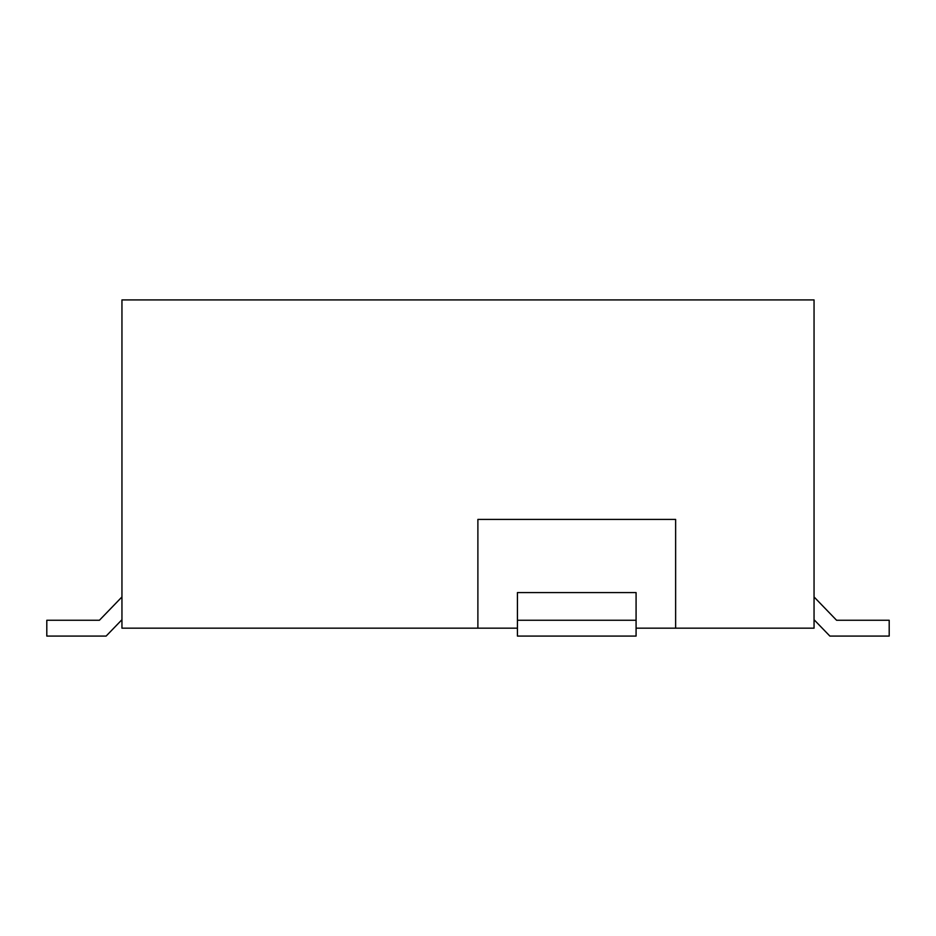 <?xml version="1.0" encoding="UTF-8"?>
<svg xmlns="http://www.w3.org/2000/svg" width="936" height="936" viewBox="0 0 936 936"><rect width="100%" height="100%" fill="white"/><g stroke="black" fill="none" stroke-linecap="round" stroke-linejoin="round"><path stroke-width="1.4" d="M477.886 628.173L517.433 628.173L477.886 628.173L477.886 519.41L477.886 628.173L121.949 628.173L477.886 628.173M636.082 628.173L675.628 628.173L675.628 519.41L477.886 519.41L675.628 519.41L675.628 628.173L814.051 628.173L814.051 299.918L814.051 628.173L636.082 628.173M121.949 299.918L121.949 628.173L121.949 299.918L814.051 299.918L121.949 299.918M106.119 636.082L46.8 636.082L46.8 620.264L99.415 620.264L121.949 596.946L99.415 620.264L46.8 620.264L46.8 636.082L106.119 636.082L121.949 619.714L106.119 636.082M889.2 620.264L889.2 636.082L829.881 636.082L814.051 619.714L829.881 636.082L889.2 636.082L889.2 620.264L836.585 620.264L889.2 620.264M814.051 596.946L836.585 620.264L814.051 596.946M517.433 636.082L636.082 636.082L517.433 636.082L517.433 620.264L636.082 620.264L636.082 636.082L636.082 620.264L517.433 620.264L517.433 592.582L636.082 592.582L636.082 620.264L636.082 592.582L517.433 592.582L517.433 636.082"/></g></svg>
